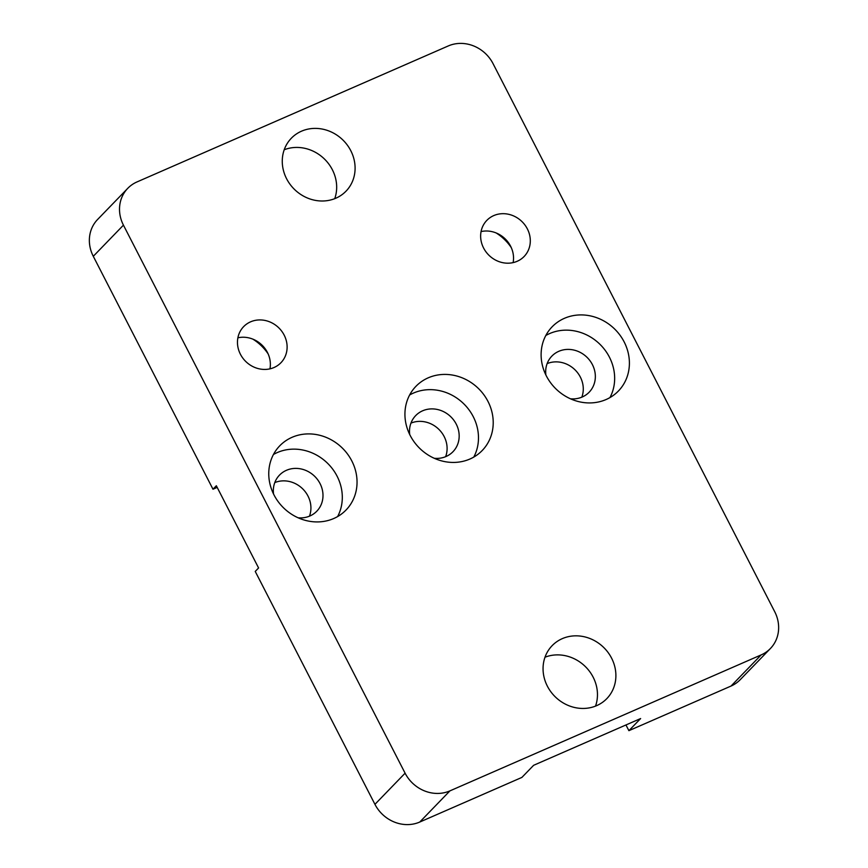 <?xml version="1.0" encoding="UTF-8"?>
<svg xmlns="http://www.w3.org/2000/svg" width="868" height="868" viewBox="0 0 868 868"><rect width="100%" height="100%" fill="white"/><g stroke="black" fill="none" stroke-linecap="round" stroke-linejoin="round"><path stroke-width="1.3" d="M252.913 339.16A46.134 41.924 -135.9 0 1 268.114 353.873M237.886 337.815A25.953 23.577 -135.9 0 1 269.948 368.857M250.559 321.844A25.953 23.577 -135.9 0 1 281.742 331.218A25.953 23.577 -135.9 0 1 280.939 362.726A25.953 23.577 -135.9 0 1 274.028 367.511A25.953 23.577 -135.9 0 1 242.845 358.148A25.953 23.577 -135.9 0 1 243.648 326.628A25.953 23.577 -135.9 0 1 250.559 321.844M496.084 232.917A46.134 41.924 -135.9 0 1 511.285 247.63M481.056 231.582A25.953 23.577 -135.9 0 1 513.118 262.613M493.729 215.6A25.953 23.577 -135.9 0 1 524.923 224.975A25.953 23.577 -135.9 0 1 524.12 256.494A25.953 23.577 -135.9 0 1 517.198 261.279A25.953 23.577 -135.9 0 1 486.015 251.904A25.953 23.577 -135.9 0 1 486.818 220.396A25.953 23.577 -135.9 0 1 493.729 215.6M606.114 399.519A46.134 41.924 44.1 0 0 618.407 391.012A46.134 41.924 44.1 0 0 619.839 334.983A46.134 41.924 44.1 0 0 564.395 318.328A46.134 41.924 44.1 0 0 552.102 326.845A46.134 41.924 44.1 0 0 550.67 382.864A46.134 41.924 44.1 0 0 606.114 399.519M609.954 397.587A46.134 41.924 44.1 0 0 601.318 345.703A46.134 41.924 44.1 0 0 549.65 333.562A46.134 41.924 44.1 0 0 545.809 335.504M570.471 398.803A25.953 23.577 44.1 0 0 582.244 396.991A25.953 23.577 44.1 0 0 589.166 392.206A25.953 23.577 44.1 0 0 589.969 360.697A25.953 23.577 44.1 0 0 558.775 351.323A25.953 23.577 44.1 0 0 551.864 356.108A25.953 23.577 44.1 0 0 545.885 375.009M547.144 363.605A25.953 23.577 -135.9 0 1 574.855 369.681A25.953 23.577 -135.9 0 1 581.82 397.175M469.935 459.02A46.134 41.924 44.1 0 0 482.228 450.503A46.134 41.924 44.1 0 0 483.66 394.484A46.134 41.924 44.1 0 0 428.217 377.83A46.134 41.924 44.1 0 0 415.924 386.336A46.134 41.924 44.1 0 0 414.492 442.365A46.134 41.924 44.1 0 0 469.935 459.02M473.787 457.078A46.134 41.924 44.1 0 0 465.139 405.204A46.134 41.924 44.1 0 0 413.472 393.063A46.134 41.924 44.1 0 0 409.631 394.994M434.293 458.293A25.953 23.577 44.1 0 0 446.076 456.492A25.953 23.577 44.1 0 0 452.988 451.707A25.953 23.577 44.1 0 0 453.79 420.188A25.953 23.577 44.1 0 0 422.597 410.814A25.953 23.577 44.1 0 0 415.685 415.609A25.953 23.577 44.1 0 0 409.707 434.51M410.965 423.107A25.953 23.577 -135.9 0 1 438.676 429.172A25.953 23.577 -135.9 0 1 445.642 456.666M333.768 518.511A46.134 41.924 44.1 0 0 346.05 510.004A46.134 41.924 44.1 0 0 347.482 453.975A46.134 41.924 44.1 0 0 292.039 437.32A46.134 41.924 44.1 0 0 279.746 445.826A46.134 41.924 44.1 0 0 278.324 501.856A46.134 41.924 44.1 0 0 333.768 518.511M337.609 516.579A46.134 41.924 44.1 0 0 328.961 464.695A46.134 41.924 44.1 0 0 277.293 452.553A46.134 41.924 44.1 0 0 273.453 454.485M298.115 517.784A25.953 23.577 44.1 0 0 309.898 515.983A25.953 23.577 44.1 0 0 316.809 511.198A25.953 23.577 44.1 0 0 317.612 479.678A25.953 23.577 44.1 0 0 286.418 470.315A25.953 23.577 44.1 0 0 279.507 475.1A25.953 23.577 44.1 0 0 273.539 494M274.787 482.597A25.953 23.577 -135.9 0 1 302.498 488.662A25.953 23.577 -135.9 0 1 309.464 516.167M284.205 149.763A38.062 34.59 -135.9 0 1 324.306 158.887A38.062 34.59 -135.9 0 1 334.733 198.674M301.467 131.209A38.062 34.59 -135.9 0 1 347.211 144.945A38.062 34.59 -135.9 0 1 346.028 191.166A38.062 34.59 -135.9 0 1 335.894 198.186A38.062 34.59 -135.9 0 1 290.151 184.45A38.062 34.59 -135.9 0 1 291.333 138.229A38.062 34.59 -135.9 0 1 301.467 131.209M544.995 657.217A38.062 34.59 -135.9 0 1 585.097 666.331A38.062 34.59 -135.9 0 1 595.524 706.118M562.258 638.653A38.062 34.59 -135.9 0 1 608.001 652.389A38.062 34.59 -135.9 0 1 606.83 698.61A38.062 34.59 -135.9 0 1 596.685 705.63A38.062 34.59 -135.9 0 1 550.941 691.894A38.062 34.59 -135.9 0 1 552.124 645.673A38.062 34.59 -135.9 0 1 562.258 638.653M127.759 188.334A34.601 31.443 44.1 0 1 136.97 181.944L448.235 45.961A34.601 31.443 44.1 0 1 493.057 63.657L774.712 611.701A34.601 31.443 44.1 0 1 770.404 648.515A34.601 31.443 44.1 0 1 761.182 654.895L449.917 790.878L419.765 822.039A34.601 31.443 -135.9 0 1 374.943 804.343L255.235 571.426L258.588 567.965L216.338 485.754L212.986 489.216L93.288 256.299A34.601 31.443 -135.9 0 1 97.596 219.485L127.759 188.334A34.601 31.443 44.1 0 0 123.44 225.148L93.288 256.299M374.943 804.343L405.096 773.182L123.44 225.148M770.404 648.515L740.241 679.666A34.601 31.443 -135.9 0 1 731.03 686.056L628.899 730.672L625.958 724.964M628.899 730.672L640.627 718.552L533.625 765.305L521.896 777.413L419.765 822.039M217.174 487.393L212.986 489.216M405.096 773.182A34.601 31.443 44.1 0 0 449.917 790.878M731.03 686.056L761.182 654.895"/></g></svg>
